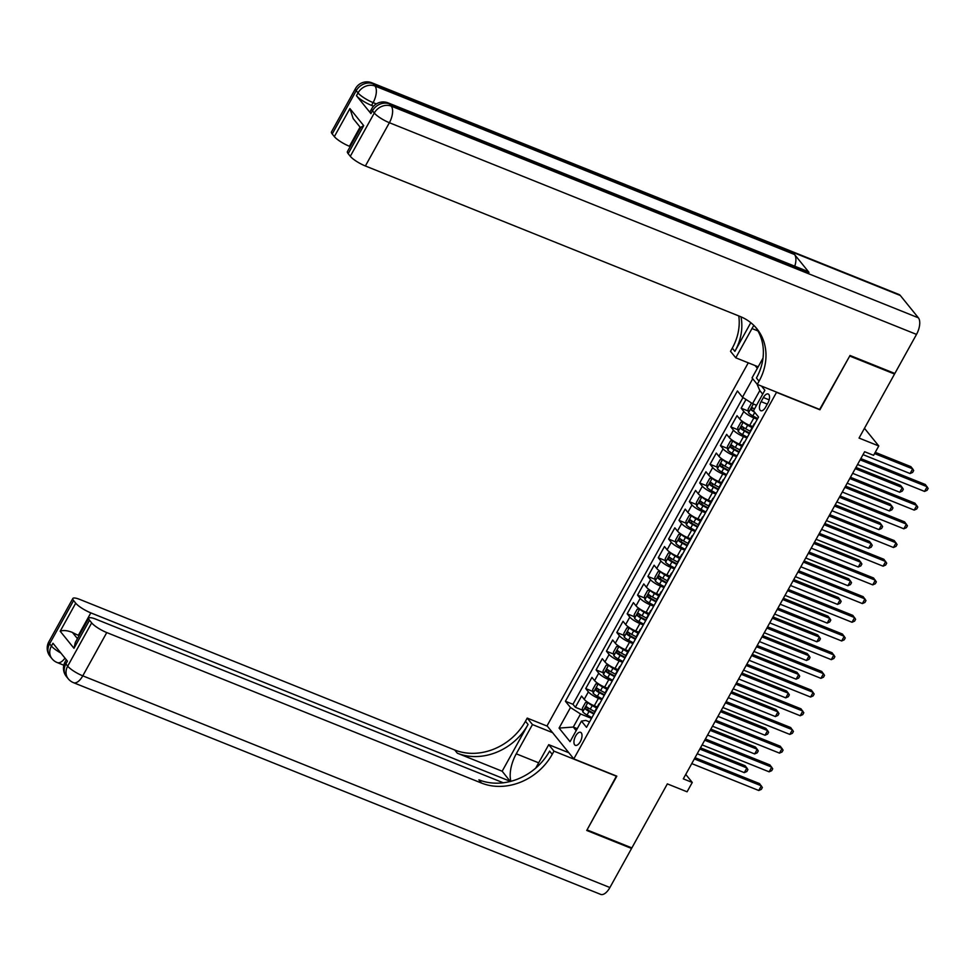 <?xml version="1.0" encoding="UTF-8"?>
<svg xmlns="http://www.w3.org/2000/svg" width="977" height="977" viewBox="0 0 977 977"><rect width="100%" height="100%" fill="white"/><g stroke="black" fill="none" stroke-linecap="round" stroke-linejoin="round"><path stroke-width="1.47" d="M580.289 741.69A7.022 3.322 -68.1 0 0 580.582 732.323A7.022 3.322 -68.1 0 0 575.661 735.974A7.022 3.322 -68.1 0 0 575.355 745.341A7.022 3.322 -68.1 0 0 580.289 741.69M748.272 362.821L547.059 725.826L573.804 758.885L776.617 392.156M573.804 758.885L616.829 776.165L587.043 829.9L631.863 847.902L667.352 783.884L687.075 791.797L692.266 782.455L685.756 774.419M893.723 373.019L894.541 374.032L859.052 438.062L878.775 445.976L864.462 428.292M819.654 409.436L849.721 356.031L894.541 374.032M746.001 399.471L741.152 408.191L748.358 411.085M752.669 426.57L749.713 425.386A8.769 1.966 -151 0 1 739.65 418.938L737.012 415.677L730.796 426.888L738.001 429.782M742.312 445.268L739.357 444.083A8.769 1.966 29 0 1 729.294 437.623L726.656 434.362L720.428 445.585L727.645 448.48M731.944 463.965L728.989 462.768A8.769 1.966 29 0 1 718.925 456.32L716.288 453.059L710.071 464.27L717.277 467.165M721.588 482.65L718.632 481.466A8.769 1.966 29 0 1 708.569 475.017L705.931 471.757L699.715 482.968L706.921 485.862M711.219 501.348L708.264 500.163A8.769 1.966 29 0 1 698.201 493.703L695.563 490.442L689.347 501.665L696.552 504.559M700.863 520.045L697.908 518.848A8.769 1.966 29 0 1 687.845 512.4L685.207 509.139L678.991 520.35L686.196 523.245M690.495 538.73L687.539 537.545A8.769 1.966 29 0 1 677.476 531.097L674.838 527.836L668.622 539.048L675.828 541.942M680.139 557.427L677.183 556.243A8.769 1.966 29 0 1 667.12 549.782L664.482 546.522L658.266 557.745L665.471 560.639M669.77 576.125L666.815 574.928A8.769 1.966 29 0 1 656.752 568.48L654.114 565.219L647.898 576.43L655.103 579.324M659.414 594.81L656.459 593.625A8.769 1.966 29 0 1 646.395 587.177L643.758 583.916L637.541 595.127L644.747 598.022M649.058 613.507L646.102 612.323A8.769 1.966 29 0 1 636.039 605.862L633.389 602.601L627.173 613.825L634.378 616.719M638.689 632.204L635.734 631.008A8.769 1.966 29 0 1 625.671 624.559L623.033 621.299L616.817 632.51L624.022 635.404M628.333 650.89L625.378 649.705A8.769 1.966 29 0 1 615.315 643.257L612.677 639.996L606.448 651.207L613.654 654.101M617.965 669.587L615.009 668.402A8.769 1.966 29 0 1 604.946 661.942L602.308 658.681L596.092 669.904L603.298 672.799M607.609 688.272L604.653 687.087A8.769 1.966 29 0 1 594.59 680.639L591.952 677.379L585.736 688.59L592.941 691.484M878.775 445.976L873.597 455.331L864.633 451.728L683.302 778.852L692.266 782.455M763.379 397.529L761.107 401.645A6.802 3.224 -68.1 0 0 760.814 410.719A6.802 3.224 -68.1 0 0 765.589 407.177L767.861 403.074A6.802 3.224 -68.1 0 0 768.154 393.987A6.802 3.224 -68.1 0 0 763.379 397.529L769.155 399.849M755.111 365.581L757.346 368.329M589.534 721.93L585.748 720.403L581.462 721.099L586.53 727.352L758.531 417.045L753.475 410.792L764.869 390.238L761.523 386.086M581.462 721.099L570.067 741.665L559.076 728.085L570.483 707.519L565.414 701.266L737.427 390.959L742.483 397.212L752.717 378.758M601.869 699.691L598.437 698.311A8.769 1.966 -151 0 1 588.374 691.85L585.736 688.59M597.24 706.969L594.285 705.785L598.437 698.311M612.225 680.993L608.793 679.613A8.769 1.966 -151 0 1 598.73 673.165L596.092 669.904M622.593 662.296L619.162 660.916A8.769 1.966 -151 0 1 609.098 654.468L606.448 651.207M632.949 643.611L629.518 642.231A8.769 1.966 -151 0 1 619.455 635.771L616.817 632.51M643.318 624.914L639.886 623.534A8.769 1.966 -151 0 1 629.811 617.085L627.173 613.825M653.674 606.216L650.242 604.836A8.769 1.966 -151 0 1 640.179 598.388L637.541 595.127M664.03 587.531L660.599 586.151A8.769 1.966 -151 0 1 650.535 579.691L647.898 576.43M674.399 568.834L670.967 567.454A8.769 1.966 -151 0 1 660.904 561.006L658.266 557.745M684.755 550.136L681.323 548.756A8.769 1.966 -151 0 1 671.26 542.308L668.622 539.048M695.123 531.451L691.692 530.071A8.769 1.966 -151 0 1 681.628 523.611L678.991 520.35M705.479 512.754L702.048 511.374A8.769 1.966 -151 0 1 691.985 504.926L689.347 501.665M715.848 494.057L712.416 492.677A8.769 1.966 -151 0 1 702.353 486.228L699.715 482.968M726.204 475.372L722.772 473.992A8.769 1.966 -151 0 1 712.709 467.531L710.071 464.27M736.573 456.674L733.141 455.294A8.769 1.966 -151 0 1 723.078 448.846L720.428 445.585M746.929 437.977L743.497 436.597A8.769 1.966 -151 0 1 733.434 430.149L730.796 426.888M757.297 419.292L753.865 417.912A8.769 1.966 -151 0 1 743.79 411.451L741.152 408.191M742.984 397.541L572.949 704.295L575.368 707.287L582.573 710.181M594.285 705.785A8.769 1.966 29 0 1 584.222 699.337L581.584 696.064L575.368 707.287M750.263 431.968A8.769 1.966 -151 0 1 750.141 431.138L754.281 423.664A8.769 1.966 -151 0 1 755.05 423.334M754.415 424.494A8.769 1.966 -151 0 1 754.281 423.664M762.695 394.158L759.801 390.58L752.546 403.672L742.483 397.212M756.54 405.272L752.546 403.672M819.923 409.778L776.898 392.498M577.273 728.659L573.291 727.059L576.186 730.637M591.5 718.376L580.546 713.979L573.291 727.059L559.076 728.085M744.047 443.179A8.769 1.966 -151 0 1 743.924 442.361A8.769 1.966 -151 0 1 744.694 442.019M733.348 440.945L733.006 440.81A5.813 1.307 29 0 0 737.305 443.924L735.327 447.478L739.76 449.872A8.769 1.966 29 0 0 739.907 450.666M733.69 461.877A8.769 1.966 -151 0 1 733.556 461.046A8.769 1.966 -151 0 1 734.325 460.717M733.556 461.046L729.416 468.52A8.769 1.966 29 0 0 729.538 469.351M723.322 480.574A8.769 1.966 -151 0 1 723.2 479.744A8.769 1.966 -151 0 1 723.969 479.414M723.2 479.744L719.048 487.218A8.769 1.966 29 0 0 719.182 488.048M712.966 499.259A8.769 1.966 -151 0 1 712.831 498.441A8.769 1.966 -151 0 1 713.601 498.099M712.831 498.441L708.691 505.915A8.769 1.966 29 0 0 708.813 506.745M702.597 517.957A8.769 1.966 -151 0 1 702.475 517.126A8.769 1.966 -151 0 1 703.245 516.796M702.475 517.126L698.335 524.6A8.769 1.966 29 0 0 698.457 525.431M692.241 536.654A8.769 1.966 -151 0 1 692.107 535.823A8.769 1.966 -151 0 1 692.876 535.494M692.107 535.823L687.967 543.297A8.769 1.966 29 0 0 688.089 544.128M681.873 555.339A8.769 1.966 -151 0 1 681.751 554.521A8.769 1.966 -151 0 1 682.52 554.179M671.175 553.104L670.833 552.97A5.813 1.307 29 0 0 675.131 556.084L673.165 559.638L677.586 562.031A8.769 1.966 29 0 0 677.733 562.825M671.517 574.036A8.769 1.966 -151 0 1 671.394 573.206A8.769 1.966 -151 0 1 672.152 572.876M660.818 571.789L660.476 571.655A5.813 1.307 29 0 0 664.763 574.781L662.797 578.335L667.218 580.729A8.769 1.966 29 0 0 667.364 581.51M661.148 592.734A8.769 1.966 -151 0 1 661.026 591.903A8.769 1.966 -151 0 1 661.795 591.573M661.026 591.903L656.886 599.377A8.769 1.966 29 0 0 657.008 600.208M650.792 611.419A8.769 1.966 -151 0 1 650.67 610.588A8.769 1.966 -151 0 1 651.439 610.259M650.67 610.588L646.518 618.075A8.769 1.966 29 0 0 646.652 618.905M640.423 630.116A8.769 1.966 -151 0 1 640.301 629.286A8.769 1.966 -151 0 1 641.071 628.956M640.301 629.286L636.161 636.76A8.769 1.966 29 0 0 636.283 637.59M630.067 648.813A8.769 1.966 -151 0 1 629.945 647.983A8.769 1.966 -151 0 1 630.715 647.653M629.945 647.983L625.793 655.457A8.769 1.966 29 0 0 625.927 656.288M619.711 667.499A8.769 1.966 -151 0 1 619.577 666.668A8.769 1.966 -151 0 1 620.346 666.338M619.577 666.668L615.437 674.154A8.769 1.966 29 0 0 615.559 674.973M609.343 686.196A8.769 1.966 -151 0 1 609.221 685.365A8.769 1.966 -151 0 1 609.99 685.036M609.221 685.365L605.068 692.84A8.769 1.966 29 0 0 605.203 693.67M598.986 704.893A8.769 1.966 -151 0 1 598.852 704.063A8.769 1.966 -151 0 1 599.622 703.733M572.949 704.295L565.414 701.266M570.483 707.519L580.546 713.979M588.288 702.646L587.946 702.512A5.813 1.307 29 0 0 592.233 705.626L590.267 709.18L594.688 711.586A8.769 1.966 29 0 0 594.834 712.367M759.801 390.58L757.041 384.108M860.139 459.837L927.136 486.741L924.547 491.419L857.55 464.502M860.822 458.604L925.329 484.507L928.15 488.415L927.112 490.283L924.547 491.419M752.229 403.464L751.252 403.501L748.138 409.107L748.553 412.77A5.813 1.307 29 0 0 752.84 415.884L757.712 418.522M755.172 404.722A5.813 1.307 29 0 0 756.369 405.565M863.009 454.635L910.088 473.54L912.677 468.875L910.869 466.64L875.245 452.339M754.403 409.119A5.813 1.307 -151 0 1 752.522 407.727L751.289 409.974A5.813 1.307 29 0 0 754.647 412.245M910.088 473.54L912.652 472.404L913.69 470.535L912.677 468.875L874.562 453.572M373.544 106.212L371.553 105.406A13.165 2.955 -151 0 1 356.458 95.734L370.918 113.601A13.165 2.955 -151 0 1 370.173 111.537L371.724 108.74A13.165 2.955 29 0 0 372.481 110.792L370.918 113.601M850.027 355.469L820.033 409.583L757.273 384.388L759.044 381.213A54.834 46.701 141 0 0 756.845 328.712A54.834 46.701 141 0 0 740.114 316.475L365.386 165.98A13.165 2.955 -151 0 1 350.291 156.308L374.289 113.027L372.481 110.792A13.165 11.211 141 0 1 389.444 103.904L391.252 106.139L918.392 317.83A13.165 6.228 111.9 0 1 916.511 334.403L894.847 373.47L850.027 355.469M753.878 325.439A24.681 11.675 -68.1 0 0 751.985 328.553L735.766 357.802L730.527 351.329L732.286 348.154A54.834 46.701 141 0 0 738.783 315.937M757.273 384.388L752.034 377.904L763.025 358.095M750.788 322.691L734.887 351.366A54.834 46.701 141 0 0 741.006 316.841M360.611 127.779L353.198 118.608L349.9 108.569L363.7 125.63L348.166 153.67L350.291 156.308M348.166 153.67A13.165 2.955 -151 0 1 347.409 151.606L360.892 127.291L363.7 125.63M900.318 295.494L373.177 83.802A13.165 6.228 -68.1 0 0 371.871 82.801L898.999 294.492A13.165 6.228 111.9 0 1 900.318 295.494L918.392 317.83M809.005 272.388L389.444 103.904A13.165 6.228 -68.1 0 0 388.138 102.903L807.686 271.398A13.165 6.228 111.9 0 1 809.005 272.388L794.545 254.521A13.165 6.228 111.9 0 1 794.777 266.208M758.189 366.815L735.766 357.802M350.193 146.587L349.448 146.281A13.165 2.955 -151 0 1 334.354 136.609L349.9 108.569M356.458 95.734L358.022 92.925L356.214 90.69L332.217 133.971L334.354 136.609M332.217 133.971A13.165 2.955 -151 0 1 331.472 131.907L355.457 88.638A13.165 2.955 29 0 0 356.214 90.69A13.165 11.211 141 0 1 373.177 83.802L374.985 86.037L794.545 254.521M759.044 381.213L756.43 377.989A54.834 46.701 141 0 0 755.502 327.136M630.739 847.45L631.557 848.463L609.904 887.531L82.776 675.84A13.165 6.228 -68.1 0 1 73.531 682.691A13.165 13.165 0 0 1 68.207 678.759A13.165 11.211 -39 0 1 67.682 666.155L91.667 622.886A13.165 2.955 29 0 0 106.762 632.571L82.776 675.84A13.165 2.955 -151 0 1 67.682 666.155L65.874 663.933L67.425 661.124L52.966 643.257L51.415 646.053L49.607 643.819A13.165 2.955 -151 0 1 48.85 641.767L72.835 598.486A13.165 2.955 29 0 0 73.593 600.55L49.607 643.819A13.165 11.211 141 0 0 50.132 656.422A13.165 13.165 0 0 1 48.85 641.767M631.557 848.463L586.737 830.462L616.463 776.007M552.567 732.64L532.465 724.568L516.259 753.817A24.681 11.675 -68.1 0 0 510.934 781.307M532.465 724.568L527.226 718.095L525.467 721.27A54.834 46.701 -39 0 1 454.732 749.994L80.004 599.512A13.165 2.955 29 0 0 72.835 598.486M502.166 771.219L528.068 724.482A54.834 46.701 -39 0 1 457.346 753.218L502.166 771.219L510.312 781.466M616.731 776.349L553.983 751.142L552.213 754.329A54.834 46.701 -39 0 1 481.49 783.053L106.762 632.571M553.983 751.142L548.732 744.669L535.75 768.093M503.265 782.785L95.954 619.21A13.165 2.955 29 0 0 88.785 618.185L75.302 642.512L73.983 648.288L60.183 631.227L75.718 603.188L73.593 600.55M75.718 603.188A13.165 2.955 29 0 0 90.824 612.872L78.38 635.294A13.165 2.955 -151 0 1 72.42 632.424L77.452 638.628M510.373 781.356L90.824 612.872M609.904 887.531A13.165 6.228 111.9 0 1 600.66 894.382L73.531 682.691M568.834 752.742L548.732 744.669M547.328 726.167L527.226 718.095M88.785 618.185A13.165 2.955 29 0 0 89.53 620.248L73.983 648.288M91.667 622.886L89.53 620.248M79.125 635.6L78.38 635.294M552.213 754.329L549.611 751.105A54.834 46.701 -39 0 1 478.889 779.841L481.49 783.053M60.183 631.227C63.236 630.031 67.315 630.434 72.42 632.424M566.477 751.802L567.124 750.629M849.77 478.522L916.78 505.439L914.191 510.104L847.181 483.2M850.454 477.289L914.973 503.204L917.794 507.1L916.756 508.968L914.191 510.104M839.414 497.22L906.412 524.124L903.823 528.801L836.825 501.897M840.098 495.986L904.604 521.889L907.425 525.797L906.387 527.665L903.823 528.801M829.046 515.917L896.056 542.821L893.466 547.499L826.457 520.582M829.729 514.684L894.248 540.586L897.069 544.494L896.031 546.363L893.466 547.499M818.689 534.602L885.687 561.519L883.098 566.184L816.1 539.28M819.373 533.369L883.88 559.284L886.701 563.179L885.663 565.048L883.098 566.184M743.717 422.247L740.884 422.198L737.782 427.804L738.185 431.455A5.813 1.307 29 0 0 742.483 434.582L747.356 437.22M747.344 424.311A2.955 0.659 29 0 0 747.869 424.616L752.4 427.071M743.375 422.113A5.813 1.307 29 0 0 747.661 425.239L752.082 427.633M852.652 473.332L899.732 492.237L902.321 487.56L900.513 485.337L855.925 467.421M750.116 431.187L745.695 428.781A5.813 1.307 -151 0 1 742.166 426.424L740.92 428.671A5.813 1.307 29 0 0 744.45 431.028L749.322 433.666M749.628 433.104L744.657 430.405A2.955 0.659 -151 0 1 743.497 429.697L743.228 427.889M899.732 492.237L902.296 491.101L903.334 489.233L902.321 487.56L855.241 468.655M733.006 440.81L730.527 440.883L727.413 446.501L727.828 450.153A5.813 1.307 29 0 0 732.115 453.279L736.988 455.917M736.988 443.008A2.955 0.659 29 0 0 737.513 443.314L742.032 445.768M737.305 443.924L741.726 446.318M842.284 492.029L889.363 510.934L891.952 506.257L890.145 504.022L845.557 486.119M735.327 447.478A5.813 1.307 -151 0 1 731.797 445.121L730.564 447.356A5.813 1.307 29 0 0 734.093 449.725L738.954 452.363M739.271 451.801L734.301 449.102A2.955 0.659 -151 0 1 733.141 448.394L732.872 446.587M889.363 510.934L891.928 509.799L892.966 507.93L891.952 506.257L844.885 487.352M722.992 459.642L720.159 459.581L717.057 465.186L717.472 468.85A5.813 1.307 29 0 0 721.759 471.964L726.632 474.602M726.619 461.706A2.955 0.659 29 0 0 727.144 461.999L731.675 464.454M722.65 459.495A5.813 1.307 29 0 0 726.937 462.622L731.358 465.015M831.928 510.715L879.007 529.619L881.596 524.954L879.788 522.719L835.201 504.816M729.392 468.569L724.971 466.176A5.813 1.307 -151 0 1 721.441 463.806L720.196 466.053A5.813 1.307 29 0 0 723.725 468.41L728.598 471.061M728.903 470.499L723.933 467.8A2.955 0.659 -151 0 1 722.772 467.091L722.504 465.284M879.007 529.619L881.572 528.484L882.61 526.615L881.596 524.954L834.517 506.049M712.624 478.327L709.803 478.278L706.689 483.884L707.104 487.535A5.813 1.307 29 0 0 711.403 490.662L716.263 493.3M716.263 480.391A2.955 0.659 29 0 0 716.788 480.696L721.307 483.151M712.282 478.193A5.813 1.307 29 0 0 716.581 481.319L721.002 483.713M821.559 529.412L868.638 548.317L871.228 543.639L869.42 541.417L824.844 523.501M719.035 487.267L714.614 484.861A5.813 1.307 -151 0 1 711.085 482.504L709.839 484.751A5.813 1.307 29 0 0 713.369 487.108L718.229 489.746M718.547 489.184L713.576 486.485A2.955 0.659 -151 0 1 712.416 485.777L712.148 483.969M868.638 548.317L871.203 547.181L872.241 545.313L871.228 543.639L824.161 524.734M808.321 553.3L875.331 580.204L872.742 584.881L805.732 557.977M809.005 552.066L873.523 577.969L876.345 581.877L875.307 583.745L872.742 584.881M702.268 497.024L699.447 496.963L696.332 502.569L696.748 506.233A5.813 1.307 29 0 0 701.034 509.359L705.907 511.997M705.895 499.088A2.955 0.659 29 0 0 706.42 499.394L710.951 501.848M701.926 496.89A5.813 1.307 29 0 0 706.212 500.004L710.633 502.398M811.203 548.109L858.282 567.014L860.871 562.337L859.064 560.102L814.476 542.198M708.667 505.952L704.246 503.558A5.813 1.307 -151 0 1 700.717 501.201L699.471 503.436A5.813 1.307 29 0 0 703 505.805L707.873 508.443M708.191 507.881L703.208 505.182A2.955 0.659 -151 0 1 702.06 504.474L701.779 502.666M858.282 567.014L860.847 565.878L861.885 564.01L860.871 562.337L813.792 543.432M797.965 571.997L864.963 598.901L862.373 603.578L795.376 576.662M798.649 570.763L863.155 596.666L865.976 600.562L864.938 602.443L862.373 603.578M691.899 515.709L689.078 515.661L685.976 521.266L686.379 524.93A5.813 1.307 29 0 0 690.678 528.044L695.539 530.682M695.539 517.786A2.955 0.659 29 0 0 696.064 518.079L700.582 520.533M691.557 515.575A5.813 1.307 29 0 0 695.856 518.702L700.277 521.095M800.847 566.794L847.914 585.699L850.503 581.034L848.695 578.799L804.12 560.896M698.311 524.649L693.89 522.255A5.813 1.307 -151 0 1 690.36 519.886L689.115 522.133A5.813 1.307 29 0 0 692.644 524.49L697.517 527.14M697.822 526.579L692.852 523.88A2.955 0.659 -151 0 1 691.692 523.171L691.423 521.364M847.914 585.699L850.478 584.564L851.517 582.695L850.503 581.034L803.436 562.129M787.596 590.682L854.606 617.598L852.017 622.264L785.007 595.359M788.28 589.449L852.799 615.363L855.62 619.259L854.582 621.128L852.017 622.264M681.543 534.407L678.722 534.358L675.608 539.963L676.023 543.615A5.813 1.307 29 0 0 680.31 546.741L685.182 549.379M685.17 536.471A2.955 0.659 29 0 0 685.695 536.776L690.226 539.231M681.201 534.272A5.813 1.307 29 0 0 685.488 537.387L689.909 539.793M790.478 585.492L837.558 604.397L840.147 599.719L838.339 597.497L793.751 579.581M687.942 543.346L683.521 540.94A5.813 1.307 -151 0 1 679.992 538.583L678.746 540.831A5.813 1.307 29 0 0 682.276 543.188L687.149 545.825M687.466 545.264L682.483 542.565A2.955 0.659 -151 0 1 681.335 541.856L681.054 540.049M837.558 604.397L840.122 603.261L841.16 601.392L840.147 599.719L793.068 580.814M777.24 609.379L844.25 636.283L841.649 640.961L774.651 614.057M777.924 608.146L842.443 634.049L845.252 637.957L844.213 639.825L841.649 640.961M670.833 552.97L668.353 553.043L665.252 558.649L665.655 562.312A5.813 1.307 29 0 0 669.953 565.427L674.814 568.077M674.814 555.168A2.955 0.659 29 0 0 675.339 555.473L679.858 557.928M675.131 556.084L679.552 558.478M780.122 604.189L827.189 623.094L829.791 618.417L827.983 616.182L783.395 598.278M673.165 559.638A5.813 1.307 -151 0 1 669.636 557.281L668.39 559.516A5.813 1.307 29 0 0 671.92 561.885L676.792 564.523M677.098 563.961L672.127 561.262A2.955 0.659 -151 0 1 670.967 560.554L670.698 558.746M827.189 623.094L829.754 621.958L830.792 620.09L829.791 618.417L782.711 599.512M766.884 628.077L833.882 654.981L831.293 659.658L764.283 632.742M767.556 626.843L832.074 652.746L834.895 656.642L833.857 658.522L831.293 659.658M660.476 571.655L657.997 571.74L654.883 577.346L655.298 581.01A5.813 1.307 29 0 0 659.585 584.124L664.458 586.762M664.445 573.865A2.955 0.659 29 0 0 664.971 574.158L669.501 576.613M664.763 574.781L669.184 577.175M769.754 622.874L816.833 641.779L819.422 637.114L817.615 634.879L773.027 616.976M662.797 578.335A5.813 1.307 -151 0 1 659.267 575.966L658.022 578.213A5.813 1.307 29 0 0 661.551 580.57L666.424 583.22M666.741 582.658L661.759 579.959A2.955 0.659 -151 0 1 660.611 579.251L660.33 577.444M816.833 641.779L819.398 640.643L820.436 638.775L819.422 637.114L772.343 618.209M756.516 646.762L823.526 673.678L820.924 678.343L753.926 651.439M757.199 645.528L821.718 671.443L824.527 675.339L823.501 677.208L820.924 678.343M650.462 590.487L647.629 590.438L644.527 596.043L644.93 599.695A5.813 1.307 29 0 0 649.229 602.821L654.101 605.459M654.089 592.55A2.955 0.659 29 0 0 654.614 592.856L659.133 595.311M650.12 590.352A5.813 1.307 29 0 0 654.407 593.466L658.828 595.872M759.398 641.571L806.465 660.476L809.066 655.799L807.258 653.576L762.671 635.661M656.862 599.426L652.441 597.02A5.813 1.307 -151 0 1 648.911 594.663L647.666 596.91A5.813 1.307 29 0 0 651.195 599.267L656.068 601.905M656.373 601.343L651.403 598.645A2.955 0.659 -151 0 1 650.242 597.936L649.974 596.129M806.465 660.476L809.041 659.341L810.067 657.472L809.066 655.799L761.987 636.894M746.159 665.459L813.157 692.363L810.568 697.041L743.558 670.124M746.843 664.226L811.35 690.128L814.171 694.036L813.133 695.905L810.568 697.041M640.094 609.184L637.273 609.123L634.158 614.728L634.574 618.392A5.813 1.307 29 0 0 638.86 621.506L643.733 624.156M643.721 611.248A2.955 0.659 29 0 0 644.246 611.553L648.777 613.996M639.752 609.05A5.813 1.307 29 0 0 644.051 612.164L648.472 614.557M749.029 660.269L796.108 679.174L798.697 674.496L796.89 672.261L752.302 654.358M646.505 618.111L642.072 615.718A5.813 1.307 -151 0 1 638.543 613.348L637.309 615.595A5.813 1.307 29 0 0 640.839 617.965L645.699 620.603M646.017 620.041L641.034 617.342A2.955 0.659 -151 0 1 639.886 616.634L639.617 614.826M796.108 679.174L798.673 678.038L799.711 676.169L798.697 674.496L751.618 655.591M735.791 684.144L802.801 711.061L800.212 715.738L733.202 688.822M736.475 682.923L800.993 708.826L803.802 712.721L802.776 714.602L800.212 715.738M629.738 627.869L626.904 627.82L623.802 633.426L624.205 637.089A5.813 1.307 29 0 0 628.504 640.204L633.377 642.842M633.365 629.945A2.955 0.659 29 0 0 633.89 630.238L638.421 632.693M629.396 627.735A5.813 1.307 29 0 0 633.682 630.861L638.103 633.255M738.673 678.954L785.752 697.859L788.341 693.194L786.534 690.959L741.946 673.055M636.137 636.809L631.716 634.415A5.813 1.307 -151 0 1 628.187 632.046L626.941 634.293A5.813 1.307 29 0 0 630.47 636.65L635.343 639.3M635.648 638.738L630.678 636.039A2.955 0.659 -151 0 1 629.518 635.331L629.249 633.523M785.752 697.859L788.317 696.723L789.343 694.855L788.341 693.194L741.262 674.289M725.435 702.842L792.432 729.758L789.843 734.423L722.846 707.519M726.119 701.608L790.625 727.523L793.446 731.419L792.408 733.287L789.843 734.423M619.369 646.566L616.548 646.518L613.434 652.123L613.849 655.775A5.813 1.307 29 0 0 618.136 658.901L623.008 661.539M623.008 648.63A2.955 0.659 29 0 0 623.534 648.936L628.052 651.39M619.027 646.432A5.813 1.307 29 0 0 623.326 649.546L627.747 651.952M728.305 697.651L775.384 716.556L777.973 711.879L776.165 709.644L731.578 691.74M625.781 655.506L621.348 653.1A5.813 1.307 -151 0 1 617.818 650.743L616.585 652.978A5.813 1.307 29 0 0 620.114 655.347L624.975 657.985M625.292 657.423L620.322 654.724A2.955 0.659 -151 0 1 619.162 654.016L618.893 652.209M775.384 716.556L777.948 715.42L778.987 713.552L777.973 711.879L730.894 692.974M715.066 721.539L782.076 748.443L779.487 753.12L712.477 726.204M715.75 720.305L780.269 746.208L783.09 750.116L782.052 751.985L779.487 753.12M609.013 665.264L606.18 665.203L603.078 670.808L603.481 674.472A5.813 1.307 29 0 0 607.779 677.586L612.652 680.236M612.64 667.328A2.955 0.659 29 0 0 613.165 667.633L617.696 670.075M608.671 665.129A5.813 1.307 29 0 0 612.958 668.244L617.379 670.637M717.948 716.349L765.028 735.254L767.617 730.576L765.809 728.341L721.221 710.438M615.412 674.191L610.991 671.797A5.813 1.307 -151 0 1 607.462 669.428L606.216 671.675A5.813 1.307 29 0 0 609.746 674.045L614.618 676.682M614.924 676.121L609.953 673.422A2.955 0.659 -151 0 1 608.793 672.713L608.524 670.906M765.028 735.254L767.592 734.118L768.63 732.249L767.617 730.576L720.538 711.671M704.71 740.224L771.708 767.14L769.119 771.818L702.121 744.901M705.394 738.991L769.9 764.906L772.722 768.801L771.683 770.682L769.119 771.818M598.645 683.949L595.823 683.9L592.709 689.506L593.124 693.169A5.813 1.307 29 0 0 597.411 696.283L602.284 698.921M602.284 686.025A2.955 0.659 29 0 0 602.809 686.318L607.328 688.773M598.303 683.815A5.813 1.307 29 0 0 602.601 686.941L607.022 689.335M707.58 735.034L754.659 753.939L757.248 749.274L755.441 747.039L710.865 729.135M605.056 692.888L600.623 690.495A5.813 1.307 -151 0 1 597.106 688.126L595.86 690.373A5.813 1.307 29 0 0 599.389 692.73L604.25 695.368M604.568 694.818L599.597 692.119A2.955 0.659 -151 0 1 598.437 691.411L598.168 689.603M754.659 753.939L757.224 752.803L758.262 750.934L757.248 749.274L710.181 730.369M694.342 758.921L761.352 785.838L758.763 790.503L691.753 763.599M695.026 757.688L759.544 783.603L762.365 787.499L761.327 789.367L758.763 790.503M587.946 702.512L585.455 702.597L582.353 708.203L582.768 711.854A5.813 1.307 29 0 0 587.055 714.981L591.928 717.619M591.915 704.71A2.955 0.659 29 0 0 592.441 705.015L596.971 707.47M592.233 705.626L596.654 708.032M697.224 753.731L744.303 772.636L746.892 767.959L745.085 765.724L700.497 747.82M590.267 709.18A5.813 1.307 -151 0 1 586.737 706.823L585.492 709.058A5.813 1.307 29 0 0 589.021 711.427L593.894 714.065M594.199 713.503L589.229 710.804A2.955 0.659 -151 0 1 588.069 710.096L587.8 708.288M744.303 772.636L746.868 771.5L747.906 769.632L746.892 767.959L699.813 749.054M604.653 687.087L608.793 679.613M615.009 668.402L619.162 660.916M625.378 649.705L629.518 642.231M635.734 631.008L639.886 623.534M646.102 612.323L650.242 604.836M656.459 593.625L660.599 586.151M666.815 574.928L670.967 567.454M677.183 556.243L681.323 548.756M687.539 537.545L691.692 530.071M697.908 518.848L702.048 511.374M708.264 500.163L712.416 492.677M718.632 481.466L722.772 473.992M728.989 462.768L733.141 455.294M739.357 444.083L743.497 436.597M749.713 425.386L753.865 417.912M739.65 418.938L743.79 411.451M584.222 699.337L588.374 691.85M594.59 680.639L598.73 673.165M604.946 661.942L609.098 654.468M615.315 643.257L619.455 635.771M625.671 624.559L629.811 617.085M636.039 605.862L640.179 598.388M646.395 587.177L650.535 579.691M656.752 568.48L660.904 561.006M667.12 549.782L671.26 542.308M677.476 531.097L681.628 523.611M687.845 512.4L691.985 504.926M698.201 493.703L702.353 486.228M708.569 475.017L712.709 467.531M718.925 456.32L723.078 448.846M729.294 437.623L733.434 430.149M767.287 404.124L761.107 401.645M753.352 403.99L748.541 412.673M754.769 412.404L752.84 415.884M753.536 410.877L751.289 409.974M734.887 351.366L732.286 348.154M916.511 334.403L389.383 122.711L365.386 165.98M376.34 103.904L373.116 102.609L371.553 105.406M360.073 127.12L349.448 146.281M389.383 122.711A13.165 6.228 -68.1 0 0 391.252 106.139A13.165 11.211 -39 0 0 374.289 113.027A13.165 2.955 29 0 0 389.383 122.711M373.116 102.609A13.165 6.228 -68.1 0 0 374.985 86.037A13.165 11.211 -39 0 0 358.022 92.925A13.165 2.955 29 0 0 373.116 102.609M757.944 330.947L751.985 328.553M528.068 724.482L525.467 721.27M457.346 753.218L454.732 749.994M60.892 653.051A13.165 2.955 -151 0 1 51.415 646.053A13.165 11.211 -39 0 0 51.94 658.657A13.165 13.165 0 0 0 57.264 662.589A13.165 6.228 -68.1 0 0 64.995 658.119M65.117 661.869A13.165 13.165 0 0 0 66.399 676.524A13.165 11.211 141 0 1 65.874 663.933A13.165 2.955 -151 0 1 65.117 661.869L66.302 659.731M538.669 762.829L516.259 753.817M743.314 422.113L738.185 431.37M744.45 431.028L742.483 434.582M747.661 425.239L745.695 428.781M743.497 429.697L740.92 428.671M732.945 440.81L727.816 450.055M734.093 449.725L732.115 453.279M733.141 448.394L730.564 447.356M722.589 459.495L717.46 468.752M723.725 468.41L721.759 471.964M726.937 462.622L724.971 466.176M722.772 467.091L720.196 466.053M712.221 478.193L707.092 487.45M713.369 487.108L711.403 490.662M716.581 481.319L714.614 484.861M712.416 485.777L709.839 484.751M701.865 496.89L696.735 506.135M703 505.805L701.034 509.359M706.212 500.004L704.246 503.558M702.06 504.474L699.471 503.436M691.496 515.575L686.367 524.832M692.644 524.49L690.678 528.044M695.856 518.702L693.89 522.255M691.692 523.171L689.115 522.133M681.14 534.272L676.011 543.53M682.276 543.188L680.31 546.741M685.488 537.387L683.521 540.94M681.335 541.856L678.746 540.831M670.772 552.97L665.642 562.215M671.92 561.885L669.953 565.427M670.967 560.554L668.39 559.516M660.415 571.655L655.286 580.912M661.551 580.57L659.585 584.124M660.611 579.251L658.022 578.213M650.047 590.352L644.918 599.609M651.195 599.267L649.229 602.821M654.407 593.466L652.441 597.02M650.242 597.936L647.666 596.91M639.691 609.05L634.562 618.294M640.839 617.965L638.86 621.506M644.051 612.164L642.072 615.718M639.886 616.634L637.309 615.595M629.322 627.735L624.193 636.992M630.47 636.65L628.504 640.204M633.682 630.861L631.716 634.415M629.518 635.331L626.941 634.293M618.966 646.432L613.837 655.689M620.114 655.347L618.136 658.901M623.326 649.546L621.348 653.1M619.162 654.016L616.585 652.978M608.61 665.129L603.481 674.374M609.746 674.045L607.779 677.586M612.958 668.244L610.991 671.797M608.793 672.713L606.216 671.675M598.242 683.815L593.112 693.072M599.389 692.73L597.411 696.283M602.601 686.941L600.623 690.495M598.437 691.411L595.86 690.373M587.885 702.512L582.756 711.769M589.021 711.427L587.055 714.981M588.069 710.096L585.492 709.058M739.772 449.835L743.924 442.361M677.611 561.995L681.751 554.521M667.242 580.68L671.394 573.206M594.712 711.537L598.852 704.063M388.138 102.903A13.165 13.165 0 0 0 371.724 108.74M371.871 82.801A13.165 13.165 0 0 0 355.457 88.638M63.823 665.227L57.264 662.589M51.94 658.657L50.132 656.422M68.207 678.759L66.399 676.524"/></g></svg>
